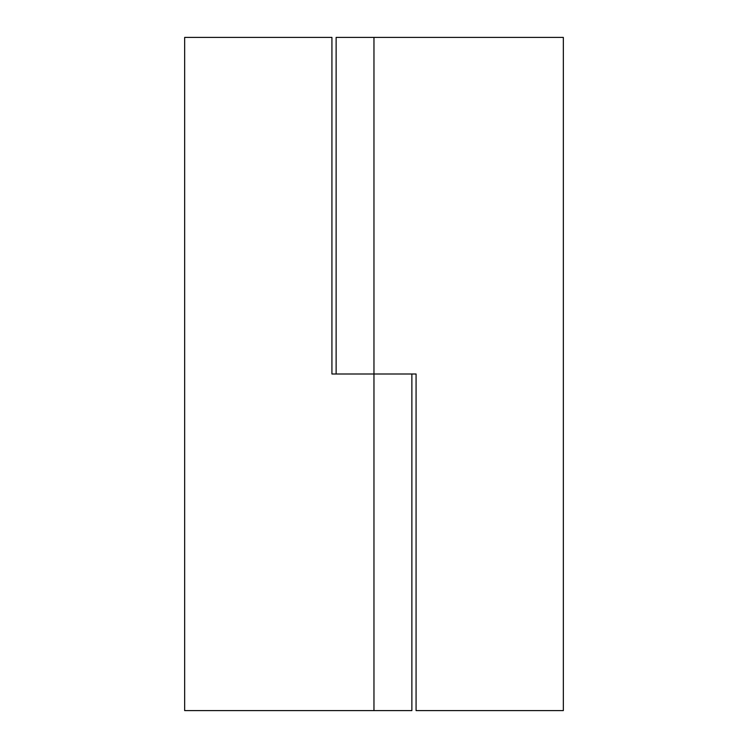 <?xml version="1.0" encoding="UTF-8"?>
<svg xmlns="http://www.w3.org/2000/svg" width="748" height="748" viewBox="0 0 748 748"><rect width="100%" height="100%" fill="white"/><g stroke="black" fill="none" stroke-linecap="round" stroke-linejoin="round"><path stroke-width="1.12" d="M336.132 374L336.132 37.4L563.337 37.4L563.337 710.6L416.075 710.6L416.075 374L373.963 374L373.963 710.6L184.663 710.6L184.663 37.4L331.925 37.4L331.925 374L374 374M373.963 710.6L411.868 710.6L411.868 374M373.963 37.4L373.963 374"/></g></svg>
